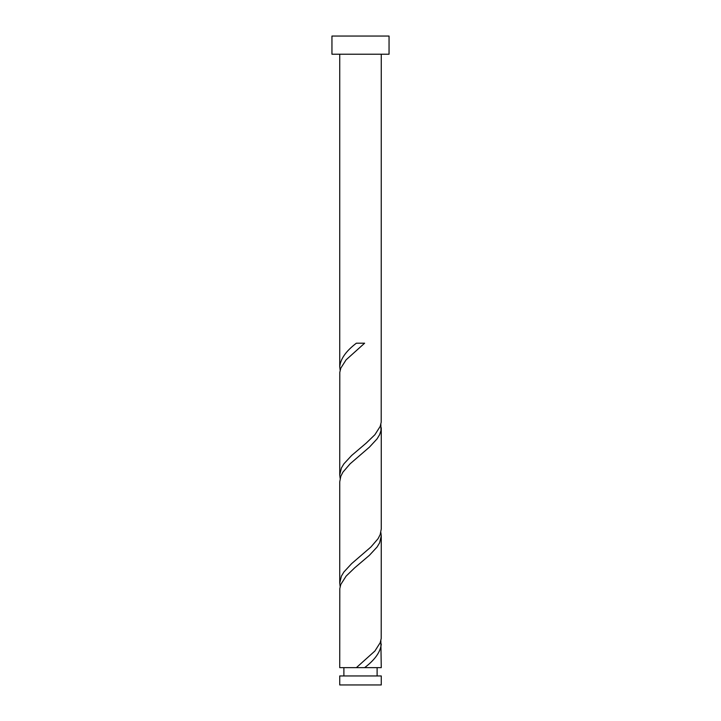 <?xml version="1.0" encoding="UTF-8"?>
<svg xmlns="http://www.w3.org/2000/svg" width="721" height="721" viewBox="0 0 721 721"><rect width="100%" height="100%" fill="white"/><g stroke="black" fill="none" stroke-linecap="round" stroke-linejoin="round"><path stroke-width="1.08" d="M381.265 684.95L339.735 684.95L339.735 675.947L381.265 675.947L381.265 684.95M377.11 675.947L377.11 667.646M356.372 667.646L339.735 667.646L339.798 588.615L340.799 584.452L346.098 576.133L354.705 567.815L369.386 555.332L377.083 547.014L379.597 542.859L381.265 535.901L381.202 638.527L380.201 642.69L374.902 651.009L356.372 667.646L360.924 667.646M343.89 675.947L343.89 667.646M389.052 54.219L331.948 54.219L331.948 36.05L389.052 36.05L389.052 54.219M381.265 54.219L381.202 422.227L380.201 426.39L374.902 434.709L366.295 443.027L351.614 455.501L343.917 463.819L341.403 467.983L339.735 474.932L339.798 372.315L340.799 368.152L346.098 359.833L364.628 343.196L356.372 343.196C346.017 351.055 340.465 358.923 339.735 366.782L339.735 54.219M360.5 667.646L381.265 667.646L380.85 640.608M364.628 667.646C374.983 659.778 380.535 651.919 381.265 644.051M381.265 427.751L381.265 529.007L380.201 534.54L378.065 538.695L370.9 547.014L351.614 563.651L343.917 571.969L341.403 576.133L339.735 583.082L339.735 481.826L340.799 476.302L342.935 472.138L350.1 463.819L369.386 447.182L377.083 438.864L379.597 434.709L380.994 430.545L380.85 424.308M339.735 583.082L340.15 586.534M381.265 535.901L380.85 532.458M339.735 474.932L340.15 478.383M339.735 366.782L340.15 370.233"/></g></svg>
